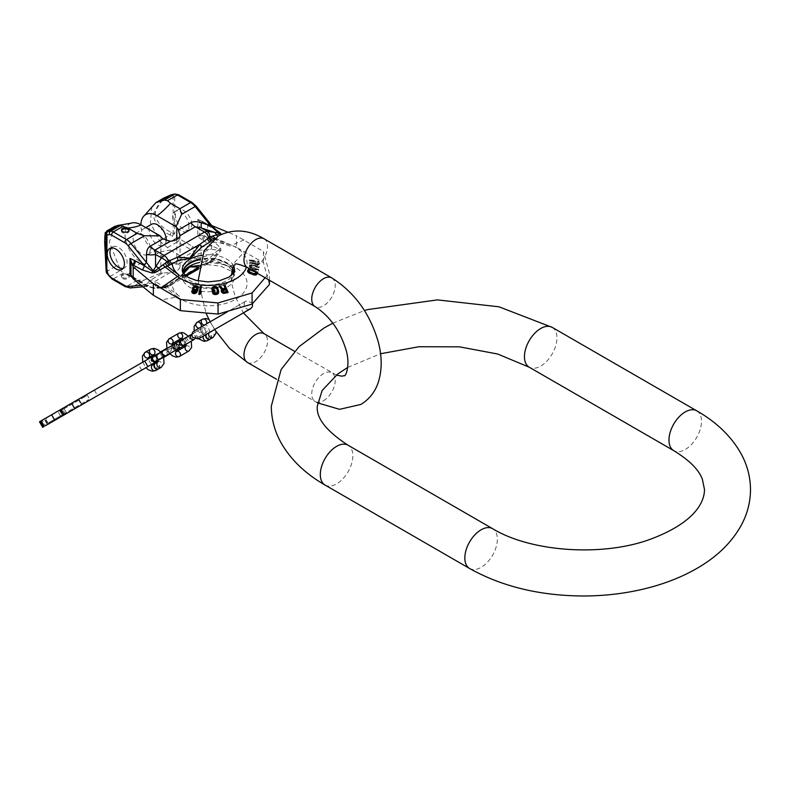 <?xml version="1.0" encoding="UTF-8"?>
<svg xmlns="http://www.w3.org/2000/svg" width="790" height="790" viewBox="0 0 790 790"><rect width="100%" height="100%" fill="white"/><g stroke="black" fill="none" stroke-linecap="round" stroke-linejoin="round"><path stroke-width="0.59" stroke-dasharray="3.95 2.96" d="M48.733 422.64L66.39 412.449L48.733 422.64L49.247 423.519L163.688 357.445M60.504 415.846L58.332 412.084L64.217 408.687L63.704 407.798L42.305 420.152L45.494 425.682L63.901 415.056L63.398 414.177M60.455 409.674L78.506 399.256L71.614 403.236L74.803 408.766L64.336 414.809L61.146 409.279L60.475 409.664M170.028 353.792L175.222 350.79M186.154 344.479L189.353 342.633L186.154 344.479M182.964 338.94L186.154 337.103L182.026 339.483L185.225 345.013L181.483 347.175L178.283 341.645L175.903 345.971L171.183 348.696L171.776 345.408L153.586 355.905L154.099 356.794L157.092 355.056L159.264 358.818L155.037 361.267L163.57 356.339L159.264 358.818M156.272 360.546L156.785 361.435L181.483 347.175M142.763 362.156L145.953 367.686L151.729 364.358L149.577 361.85L148.53 358.818M139.633 363.963L150.683 357.584L139.633 363.963M63.704 407.798L153.586 355.905M171.776 345.408L177.888 341.873M182.026 339.483L178.283 341.645M154.722 355.253L160.498 351.915M166.838 348.252L172.023 345.26M71.614 403.236L61.146 409.279M42.305 420.152L39.5 421.771M158.899 352.844L159.412 353.723L154.099 356.794M159.412 353.723L157.092 355.056M162.088 358.374L161.575 357.485M181.088 347.403L176.535 347.077L175.903 345.971M170.373 353.584L168.793 353.021L166.888 349.713L171.183 348.696L171.815 349.802L176.535 347.077M62.608 414.622L88.51 399.671L62.608 414.622L60.435 410.869L59.714 411.284L86.347 395.909L60.435 410.869M64.217 408.687L58.332 412.084M59.201 410.395L59.714 411.284M46.057 417.989L46.561 418.878M62.4 415.925L61.887 415.046M88.51 399.671L89.023 400.56M85.834 395.02L86.347 395.909M168.793 353.021L171.815 349.802L174.965 350.938M158.652 368.831A3.19 2.607 60 0 0 159.313 364.763A3.19 2.607 60 0 0 155.462 363.301M157.852 361.929L158.01 361.83A3.19 2.607 60 0 0 157.842 361.938L158.01 361.83A3.19 2.607 60 0 1 161.871 363.291A3.19 2.607 60 0 1 161.209 367.36M158.494 368.92A3.19 2.607 60 0 0 158.997 364.95A3.19 2.607 60 0 0 155.304 363.4M186.045 346.01L186.114 345.971A2.874 2.35 60 0 0 186.045 346.02L186.114 345.971A2.874 2.35 60 0 1 189.59 347.294A2.874 2.35 60 0 1 188.988 350.948M210.387 338.969A3.19 2.607 60 0 0 211.049 334.901A3.19 2.607 60 0 0 207.197 333.439L207.197 333.439A3.19 2.607 60 0 0 206.368 334.279M212.945 337.488A3.19 2.607 60 0 0 213.606 333.42A3.19 2.607 60 0 0 209.745 331.958L207.197 333.439L209.745 331.958A3.19 2.607 60 0 0 208.925 332.807L243.389 312.899L235.153 296.546L231.835 284.025L231.263 275.582M206.417 323.92A3.19 2.607 -120 0 1 205.597 324.769L200.166 327.899A3.19 2.607 -120 0 1 199.021 328.196M207.513 340.628A3.19 2.607 60 0 0 208.175 336.56A3.19 2.607 60 0 0 204.324 335.098L206.871 333.617A3.19 2.607 60 0 0 206.052 334.466M210.219 339.048A3.19 2.607 60 0 0 210.673 334.99A3.19 2.607 60 0 0 206.871 333.617L204.324 335.098A3.19 2.607 60 0 0 203.494 335.938M114.757 226.375L109.287 242.007L120.554 270.417L110.432 276.253L107.835 272.866L107.667 270.99C106.275 260.414 105.524 250.578 105.435 241.483C105.524 233.188 106.275 229.791 107.667 231.292M151.799 206.753L150.386 222.78L159.619 240.999L170.038 234.986C159.619 229.752 154.04 222.701 153.3 213.843L163.806 198.053M153.3 213.843A2.558 1.471 180 0 1 155.334 213.419C156.025 205.43 161.328 199.672 171.223 196.127L173.158 195.466A2.558 0.81 71 0 0 172.19 194.508M155.334 213.419C156.025 221.467 161.328 227.767 171.223 232.309L173.158 233.169A2.558 1.471 180 0 1 174.738 233.593L174.738 195.89L177.335 195.505A5.105 2.953 60 0 1 179.261 195.969L192.434 203.573A10.221 5.895 60 0 1 196.048 206.783L211.888 226.483L217.497 231.579L212.786 228.29A3.832 2.291 118.3 0 0 214.05 228.379L214.376 228.557M171.223 232.309L170.038 234.986L171.973 235.845L173.158 233.169L173.158 195.466A2.558 1.471 180 0 1 174.738 195.89A2.558 2.034 -98.6 0 0 172.556 194.409M199.465 221.328L197.747 219.373L197.747 236.674L199.465 235.864L199.465 221.328L203.218 223.195A3.832 2.469 113.6 0 1 202.042 221.239L203.168 221.793A3.832 2.291 118.3 0 0 204.067 223.6L204.067 223.6A3.832 2.291 118.3 0 0 205.331 223.689L214.05 228.379M204.571 235.588L204.511 235.677A3.832 1.926 -54.3 0 0 202.042 239.765L203.168 240.516A3.832 2.133 -58.3 0 1 205.331 236.338L205.706 235.716L204.343 235.548L205.331 236.338L214.05 241.71L220.677 248.08L220.914 250.311L212.638 261.095L209.873 262.813L199.031 265.43M177.335 236.98L174.56 239.232L171.973 235.845L174.738 233.593L177.335 236.98A5.105 2.953 -120 0 0 179.261 238.738L192.434 246.342A10.221 5.895 -120 0 0 196.048 247.31L211.888 245.897L219.116 249.215A2.558 1.689 -68.6 0 1 218.672 249.887L214.337 253.284L204.561 263.366L164.113 286.721L153.161 287.708L146.525 286.316L131.012 287.708A12.778 7.377 60 0 1 126.499 286.494L113.326 278.89A7.663 4.424 60 0 1 110.432 276.253L109.366 276.599M191.694 224.528A11.495 6.636 -120 0 0 186.677 212.964A11.495 6.636 -120 0 0 177.819 209.883A11.495 6.636 -120 0 0 175.439 215.147A11.495 6.636 -120 0 0 180.456 226.71A11.495 6.636 -120 0 0 189.314 229.791A11.495 6.636 -120 0 0 191.694 224.528M159.619 240.999L170.531 250.223A71.534 41.297 120 0 0 157.121 253.234A22.94 13.242 60 0 1 140.906 224.775M131.12 223.195A22.94 13.242 -120 0 0 125.916 241.019A22.94 13.242 -120 0 0 141.222 262.408L160.143 273.33L144.531 279.897L137.203 280.312L127.812 274.89L123.289 273.133L120.554 270.417M179.261 238.738A2.558 1.471 -60 0 1 177.454 241.858L190.627 249.472L179.922 255.644L181.631 258.488L176.042 264.156L178.372 264.048L179.992 266.931A11.238 6.488 0 0 1 170.285 272.53L162.878 272.994L150.396 280.193L146.525 284.064A12.778 12.443 -0 0 1 155.551 284.064L161.417 287.451A6.389 5.313 92.3 0 0 163.421 288.014L167.302 287.037A6.389 3.683 60 0 1 164.113 286.721L154.909 281.408L155.551 287.214A6.389 5.313 92.3 0 0 157.556 287.777L163.421 288.014A6.389 5.313 92.3 0 0 167.134 286.424A3.832 1.837 67.2 0 1 167.727 285.763L167.727 285.763A3.832 1.837 67.2 0 1 169.208 286.158L160.094 288.054L154.949 288.399L151.878 287.797L142.161 283.215L132.295 277.152M176.042 264.156L157.121 253.234M166.177 240.802A12.136 7.001 60 0 1 163.708 245.315A12.136 7.001 60 0 1 154.356 242.066A12.136 7.001 60 0 1 149.063 229.851A12.136 7.001 60 0 1 151.571 224.291M160.143 273.33L162.878 272.994M180.081 234.778L179.992 266.931L195.367 258.053L204.561 263.366A6.389 3.683 60 0 0 207.76 263.682L209.745 262.073A6.389 1.057 42.5 0 1 207.286 260.967L201.43 257.589L195.367 258.053A12.778 7.377 60 0 0 190.844 256.839L178.372 264.048M150.327 248.939A12.136 7.001 60 0 1 147.809 254.489A12.136 7.001 60 0 1 138.457 251.24A12.136 7.001 60 0 1 133.164 239.024A12.136 7.001 60 0 1 135.673 233.475A12.136 7.001 60 0 1 145.024 236.724A12.136 7.001 60 0 1 150.327 248.939M179.922 255.644L170.531 250.223M122.598 278.505A3.832 2.212 0 0 0 126.775 278.988A3.832 2.212 0 0 0 129.135 276.944A3.832 2.212 0 0 0 128.019 275.374A3.832 2.212 0 0 0 123.842 274.9A3.832 2.212 0 0 0 121.472 276.944A3.832 2.212 0 0 0 122.598 278.505M183.527 273.646L177.691 279.63L167.134 286.424L163.105 287.313L153.161 287.708A2.558 1.689 -68.6 0 1 152.648 287.629A2.558 1.689 -68.6 0 1 152.608 287.609L144.145 285.012L134.3 278.88A3.832 1.926 125.7 0 0 133.826 277.329L133.826 277.329A3.832 1.926 125.7 0 0 132.473 277.27L132.355 277.28M135.426 279.63A3.832 2.133 121.7 0 0 134.725 277.932L143.444 283.314A3.832 2.133 121.7 0 1 144.145 285.012L143.81 285.032A2.558 2.014 84.9 0 0 145.844 286.533L145.844 286.533A2.558 2.014 84.9 0 0 146.525 286.316L146.525 284.064M106.255 271.888A2.558 1.234 174.9 0 0 107.835 272.866L106.769 273.212M211.552 226.078A2.558 0.543 141.2 0 0 211.74 225.515M203.168 221.793L211.888 226.483A3.832 2.291 118.3 0 0 212.786 228.29L203.218 223.195A3.832 2.469 113.6 0 0 204.511 223.224L207.651 223.856L207.651 235.864L205.706 235.716M201.006 222.227L204.343 223.155M205.706 223.412L204.571 223.185M199.465 235.864L204.343 235.548M269.429 284.44L263.455 262.665L236.457 247.27L236.457 235.746L227.688 232.132M211.779 225.565L207.651 223.856M236.457 247.27L207.651 235.864M263.455 262.665L263.455 251.526L236.457 235.746M269.429 280.243L269.429 273.3L263.455 251.526M265.104 277.744L269.429 273.3M220.914 234.551L211.256 241.157M215.078 238.047A3.832 3.002 -115 0 0 215.236 238.116L231.677 245.275L244.11 239.874M213.814 239.024A3.832 2.666 -133.4 0 0 213.972 239.084L230.216 246.154A10.221 5.026 -66.5 0 1 231.677 245.275A38.67 22.327 0 0 1 246.47 267.01M182.895 272.748A25.547 14.753 180 0 0 182.855 273.607A25.547 14.753 180 0 0 198.626 287.234A25.547 14.753 180 0 0 226.473 284.035A25.547 14.753 0 0 0 233.949 273.607L233.949 272.975A25.547 14.753 0 0 1 233.791 274.634A25.547 14.753 0 0 1 226.473 283.403A25.547 14.753 180 0 1 199.969 286.898A25.547 14.753 180 0 1 183.013 274.634A25.547 14.753 180 0 1 182.855 272.975A25.547 14.753 180 0 1 182.865 272.688M232.566 268.185A25.547 14.753 0 0 0 200.64 258.923M233.949 273.607A25.547 14.753 0 0 0 233.909 272.748M232.418 268.58A25.547 14.753 0 0 0 200.433 259.594M220.677 248.08A3.832 2.518 -38.6 0 0 219.116 249.215L219.561 250.193L209.785 261.796L198.774 266.971M198.685 267.504L199.9 266.803A3.832 2.982 79.9 0 1 201.904 265.065A3.832 2.982 79.9 0 1 202.161 265.035M185.196 275.295L177.691 279.63A3.832 1.145 47.1 0 1 177.75 278.86A3.832 1.145 47.1 0 1 178.333 278.791L172.2 284.568C172.556 288.903 174.975 292.823 179.458 296.309A10.221 6.666 -52.5 0 1 177.523 296.912A38.67 22.327 0 0 0 235.746 299.262A38.67 22.327 0 0 0 231.677 265.647L244.11 251.99M169.682 285.072A3.832 2.212 60 0 1 170.285 284.38L177.75 278.86L183.813 272.599L178.333 278.791M186.243 276.095L167.302 287.037A6.389 3.683 60 0 0 168.3 285.871A3.832 2.212 60 0 1 168.892 285.18L170.285 284.38A3.832 2.212 60 0 1 172.2 284.568L169.208 286.158M211.552 245.927A2.558 2.014 -95.1 0 1 210.654 249.294L190.844 256.839M201.43 252.366A12.778 2.785 71.6 0 0 201.43 257.589L214.337 253.284A6.389 1.057 42.5 0 0 216.361 254.419A3.832 2.173 33.2 0 1 218.376 254.41M154.949 288.399A3.832 1.847 86.4 0 0 154.188 287.935L152.608 287.609A3.832 1.244 112 0 0 152.589 287.6L143.444 283.314A3.832 2.133 121.7 0 0 142.161 283.215M142.951 286.8L145.844 286.533L152.589 287.6A3.832 1.244 112 0 0 151.878 287.797M131.318 275.522L134.725 277.932A3.832 2.133 121.7 0 0 133.441 277.843L132.661 277.892M212.994 258.508A3.832 1.945 40.9 0 1 215.236 258.498L231.677 265.647A10.221 5.026 113.5 0 1 230.216 267.01A36.241 20.925 0 0 0 209.873 262.813A3.832 2.212 60 0 0 207.958 262.626L209.34 261.826A3.832 2.212 60 0 1 211.256 262.013M198.488 269.035L207.76 263.682A6.389 3.683 60 0 0 208.748 262.517A3.832 2.212 60 0 1 209.34 261.826L210.249 261.223A3.832 2.528 51.6 0 0 209.785 261.796A6.389 1.057 42.5 0 1 209.745 262.073L211.335 260.285A3.832 2.666 46.6 0 0 211.118 260.532M211.335 260.285L210.249 261.223A3.832 2.528 51.6 0 1 212.638 261.095M211.345 260.275A3.832 2.666 46.6 0 1 213.972 259.94L230.216 267.01M196.048 247.31A2.558 2.014 -95.1 0 1 195.15 250.677L210.654 249.294L219.561 250.193A3.832 2.222 31.4 0 1 220.914 250.311M203.168 240.516L211.888 245.897A3.832 2.133 -58.3 0 1 214.05 241.71M207.365 263.317A3.832 2.212 60 0 1 207.958 262.626L201.302 265.163L208.017 264.68L220.736 266.2L231.707 271.365M163.105 287.313A3.832 2.291 80.6 0 1 163.777 286.997A3.832 2.291 80.6 0 1 165.14 287.422L177.523 296.912L161.012 299.973M165.475 286.889A3.832 1.629 70.6 0 1 165.949 286.444A3.832 1.629 70.6 0 1 167.223 286.928L179.458 296.309M170.808 285.368A3.832 2.212 60 0 0 168.892 285.18L163.777 286.997L159.067 287.59A3.832 1.926 85.5 0 0 158.79 287.659A6.389 5.313 92.3 0 1 157.556 287.777L159.067 287.59A3.832 1.926 85.5 0 1 160.094 288.054M154.188 287.935L152.608 287.609L154.188 287.935M253.679 261.618L249.403 260.917L249.344 259.713L258.903 261.283L259.15 263.505L258.429 264.225L256.227 264.235L254.311 263.179L249.729 263.268L249.66 262.606L253.847 262.547L253.679 260.967L253.847 262.547M253.847 263.198L249.66 263.258L249.729 263.919L254.311 263.83L256.227 264.897L258.429 264.877L259.15 264.166L258.903 261.934L249.344 260.374M252.919 265.549L259.199 267.218L259.081 267.771L251.98 265.963L250.519 266.842L251.566 268.017L258.636 270.002L258.528 270.575L251.26 268.531L249.749 267.524L249.383 266.151L250.154 265.479L252.919 265.549L252.919 264.887L259.199 266.566L259.081 267.119L251.98 265.312L250.519 266.19L251.566 267.366L258.636 269.351L258.528 269.923L249.749 266.872L249.68 265.084L252.919 264.887M247.596 271.434L248.771 268.126L257.935 271.651L256.799 273.784M257.402 273.3L257.935 272.303L248.771 268.778M219.008 286.691L220.074 286.464L222.711 289.397L225.318 288.883L225.051 288.291M223.906 285.694L224.834 284.874M227.974 292.656L224.834 285.526M221.249 291.026L221.921 289.249M211.819 289.16L212.954 287.442L215.166 287.086L216.697 287.432L218.228 289.387L218.228 288.745M218.682 291.747L218.228 289.387M212.55 292.922L216.421 293.525L217.457 292.962L217.694 291.668M214.683 291.283L214.495 290.335L213.053 290.473L212.875 288.725M198.863 294.334L200.482 286.968L201.44 287.056M201.292 292.172L200.097 293.169L200.275 292.369M198.26 288.844L198.014 287.313L195.93 286.286L194.133 286.632L192.533 288.656M195.752 291.006L196.809 290.868L194.883 292.823L193.431 292.725L192.543 291.589L191.743 291.945M254.894 261.816L257.945 262.32L258.142 264.087L255.318 263.909L254.894 261.164L257.945 261.668L257.965 263.682L256.375 263.702L255.091 262.932L254.894 261.164M248.87 271.237L249.551 272.619L254.034 274.347L255.634 273.982L256.483 272.382L254.459 271.602M226.453 291.48L226.72 292.073L223.274 292.596L222.405 290.621M193.54 288.172L193.53 289.476L195.367 290.286L196.908 289.742L197.421 288.192M197.312 287.846L197.421 288.854M249.344 259.713L249.403 260.266L253.679 260.967M251.102 269.657L256.483 271.73L255.634 273.982M249.403 260.917L249.403 260.266M258.903 261.934L258.903 261.283M259.15 264.166L259.15 263.505M258.992 264.601L258.992 263.949M258.429 264.877L258.429 264.225M257.639 265.035L257.639 264.374M257.036 265.025L257.036 264.374M256.227 264.897L256.227 264.235M255.604 264.699L255.604 264.048M254.765 264.275L254.765 263.623M254.311 263.83L254.311 263.179M249.729 263.919L249.729 263.268M249.66 263.258L249.66 262.606M255.091 263.593L255.091 262.932M257.945 262.32L257.945 261.668M258.142 264.087L258.142 263.435M257.965 264.344L257.965 263.682M257.579 264.462L257.579 263.811M256.977 264.453L256.977 263.801M256.375 264.354L256.375 263.702M255.753 264.156L255.753 263.505M255.318 263.909L255.318 263.248M258.528 270.575L258.528 269.923M252.247 268.896L252.247 268.245M258.636 270.002L258.636 269.351M252.366 268.324L252.366 267.672M251.566 268.017L251.566 267.366M251.003 267.662L251.003 267.01M250.647 267.277L250.647 266.625M250.519 266.842L250.519 266.19M250.598 266.467L250.598 265.825M250.874 266.151L250.874 265.509M251.339 265.983L251.339 265.331M251.98 265.963L251.98 265.312M252.81 266.092L252.81 265.44M259.081 267.771L259.081 267.119M259.199 267.218L259.199 266.566M251.892 265.361L251.892 264.709M251.042 265.331L251.042 264.68M250.154 265.479L250.154 264.828M249.68 265.736L249.68 265.084M249.383 266.151L249.383 265.499M249.304 266.516L249.304 265.865M249.413 267.04L249.413 266.388M249.749 267.524L249.749 266.872M250.479 268.126L250.479 267.474M251.26 268.531L251.26 267.879M257.935 272.303L257.935 271.651M247.635 270.901L247.635 270.259M256.483 272.382L256.483 271.73M255.249 274.268L255.249 273.616M254.716 274.387L254.716 273.745M254.034 274.347L254.034 273.696M253.205 274.14L253.205 273.488M250.282 273.014L250.282 272.362M249.551 272.619L249.551 271.977M249.057 272.214L249.057 271.562M248.811 271.79L248.811 271.148M248.801 271.355L248.801 270.703M222.711 289.397L222.711 288.755M225.318 288.883L225.318 288.241M220.074 286.464L220.074 285.812M221.447 290.325L221.447 289.673M226.72 292.073L226.72 291.431M223.807 292.656L223.807 292.004M223.274 292.596L223.274 291.945M222.839 292.349L222.839 291.707M222.484 291.935L222.484 291.283M222.286 291.471L222.286 290.829M222.237 290.987L222.237 290.335M214.495 290.335L214.495 289.683M213.053 290.473L213.053 289.821M212.806 289.219L212.806 288.567M217.724 291.816L217.724 291.174M217.685 292.458L217.685 291.806M217.457 292.962L217.457 292.31M217.033 293.307L217.033 292.665M216.421 293.525L216.421 292.873M214.979 293.653L214.979 293.001M214.307 293.554L214.307 292.902M213.764 293.288L213.764 292.636M213.517 292.823L213.517 292.182M217.912 288.617L217.912 287.965M217.467 288.014L217.467 287.363M216.697 287.432L216.697 286.79M215.996 287.175L215.996 286.523M215.166 287.086L215.166 286.434M213.725 287.214L213.725 286.563M212.954 287.442L212.954 286.79M212.372 287.817L212.372 287.165M211.848 288.508L211.848 287.856M200.482 286.968L200.482 286.306M200.097 293.169L200.097 292.517M196.927 290.562L196.927 289.9M196.809 290.868L196.809 290.207M196.295 291.767L196.295 291.105M195.96 292.191L195.96 291.53M195.476 292.596L195.476 291.935M194.883 292.823L194.883 292.162M194.36 292.893L194.36 292.231M193.431 292.725L193.431 292.063M193.027 292.488L193.027 291.826M192.681 292.103L192.681 291.441M192.543 291.589L192.543 290.927M191.773 291.461L191.773 290.799M198.241 288.014L198.241 287.363M198.014 287.313L198.014 286.661M197.421 286.711L197.421 286.059M196.7 286.424L196.7 285.763M195.93 286.286L195.93 285.625M195.091 286.306L195.091 285.644M194.133 286.632L194.133 285.97M193.431 287.175L193.431 286.513M192.829 287.886L192.829 287.224M193.343 289.11L193.343 288.449M197.441 288.36L197.441 287.698M197.243 289.308L197.243 288.646M196.908 289.742L196.908 289.081M196.483 289.989L196.483 289.328M195.9 290.216L195.9 289.555M195.367 290.286L195.367 289.624M194.281 290.088L194.281 289.426M193.876 289.861L193.876 289.199M193.53 289.476L193.53 288.814M121.581 230.532A3.832 2.212 0 0 0 121.472 231.045A3.832 2.212 0 0 0 122.598 232.616A3.832 2.212 0 0 0 126.775 233.09A3.832 2.212 0 0 0 129.135 231.045A3.832 2.212 0 0 0 129.027 230.532M123.092 268.412A12.136 7.001 60 0 0 124.603 267.899A12.136 7.001 60 0 0 127.111 262.339A12.136 7.001 -120 0 0 121.818 250.124A12.136 7.001 -120 0 0 112.466 246.875A12.136 7.001 -120 0 0 111.262 247.922M122.598 277.458A3.832 2.212 0 0 0 126.775 277.942A3.832 2.212 0 0 0 129.135 275.898A3.832 2.212 0 0 0 128.019 274.337A3.832 2.212 0 0 0 123.842 273.853A3.832 2.212 0 0 0 121.472 275.898A3.832 2.212 0 0 0 122.598 277.458M188.988 226.098A11.495 6.636 -120 0 0 183.961 214.525A11.495 6.636 -120 0 0 175.103 211.444A11.495 6.636 -120 0 0 172.724 216.707A11.495 6.636 60 0 0 177.74 228.28A11.495 6.636 60 0 0 186.608 231.361A11.495 6.636 60 0 0 188.988 226.098M552.21 327.376A22.989 13.272 -60 0 1 556.97 337.903A22.989 13.272 -60 0 1 546.927 361.04A22.989 13.272 -60 0 1 529.211 367.202M696.731 410.81A22.989 13.272 -60 0 1 701.49 421.337A22.989 13.272 -60 0 1 691.448 444.484A22.989 13.272 -60 0 1 673.732 450.636M469.596 568.494A22.989 13.272 120 0 0 487.321 562.332A22.989 13.272 120 0 0 497.354 539.195A22.989 13.272 120 0 0 492.595 528.668M325.075 485.06A22.989 13.272 120 0 0 342.801 478.898A22.989 13.272 120 0 0 352.834 455.761A22.989 13.272 120 0 0 348.074 445.234M264.038 238.778A16.61 9.589 -60 0 1 266.585 252.089A16.61 9.589 -60 0 1 255.733 266.724A16.61 9.589 -60 0 1 247.428 267.543M331.78 277.892A16.61 9.589 -60 0 1 334.328 291.194A16.61 9.589 -60 0 1 323.475 305.829A16.61 9.589 -60 0 1 315.171 306.648M323.475 400.747A16.61 9.589 120 0 0 334.328 386.113A16.61 9.589 120 0 0 331.78 372.801A16.61 9.589 120 0 0 323.475 373.621A16.61 9.589 120 0 0 312.633 388.255A16.61 9.589 120 0 0 315.171 401.567A16.61 9.589 120 0 0 323.475 400.747M247.428 362.452A16.61 9.589 120 0 0 255.733 361.632A16.61 9.589 120 0 0 266.585 346.998A16.61 9.589 120 0 0 264.038 333.686M152.756 356.379L153.27 357.268M160.153 353.288L162.325 357.05M94.366 390.092L97.565 395.632M166.888 349.713L167.184 348.054M156.262 355.54L158.435 359.302M155.956 361.919L155.442 361.03M160.982 352.814L163.155 356.576M48.012 423.055L45.84 419.293M66.311 412.489L64.138 408.726M79.356 399.947L81.528 403.71M86.861 394.437L90.05 399.967M88.618 400.787L88.105 399.908M78.753 406.485L78.24 405.606M85.429 395.257L85.932 396.146M75.554 400.955L76.067 401.843M62.4 408.549L62.914 409.437M60.712 409.526L61.225 410.415M65.6 414.079L65.086 413.2M62.193 414.869L60.03 411.106M47.38 423.42L45.208 419.658M65.392 414.197L62.203 408.667M78.289 399.385L81.479 404.915M158.938 360.191L155.739 354.661M184.791 337.893L187.99 343.423M155.778 370.5A3.19 2.607 60 0 0 156.44 366.422A3.19 2.607 60 0 0 152.589 364.96L152.747 364.871M201.094 332.165A2.874 2.35 -120 0 1 201.687 328.502A2.874 2.35 -120 0 1 205.163 329.815A2.874 2.35 -120 0 1 204.561 333.479A2.874 2.35 -120 0 1 201.094 332.165M184.593 345.003A2.874 2.35 60 0 0 185.196 341.349A2.874 2.35 60 0 0 181.72 340.026L202.852 327.83L201.806 331.751C205.084 333.252 206.388 333.597 205.726 332.807L194.172 339.473A2.874 2.35 60 0 0 194.775 335.809A2.874 2.35 60 0 0 191.299 334.496L202.655 327.939C203.109 328.62 201.43 326.112 206.783 328.877C207.701 330.862 206.96 332.393 204.561 333.479L194.982 339.009A2.874 2.35 -120 0 1 191.516 337.695A2.874 2.35 -120 0 1 192.108 334.032A2.874 2.35 -120 0 1 195.574 335.345A2.874 2.35 -120 0 1 194.982 339.009L194.676 339.187M172.99 348.39A2.874 2.35 -120 0 1 173.583 344.726A2.874 2.35 -120 0 1 177.059 346.04A2.874 2.35 -120 0 1 176.456 349.703A2.874 2.35 -120 0 1 172.99 348.39M166.078 355.697A2.874 2.35 60 0 0 166.67 352.044A2.874 2.35 60 0 0 163.204 350.721M156.489 361.237A2.874 2.35 60 0 0 157.092 357.574A2.874 2.35 60 0 0 153.615 356.25L164.004 350.256A2.874 2.35 -120 0 1 167.48 351.57A2.874 2.35 -120 0 1 166.878 355.233M166.858 355.243A2.874 2.35 -120 0 1 163.411 353.92A2.874 2.35 -120 0 1 164.004 350.256L173.583 344.726M209.745 331.958L209.557 332.136C209.044 328.057 207.642 325.628 205.351 324.858L205.597 324.769A3.19 2.607 -120 0 1 204.452 325.065M200.996 327.06A3.19 2.607 -120 0 1 200.166 327.899L205.597 324.769M106.107 270.111A2.558 1.234 174.9 0 0 107.667 270.99L118.085 264.976M104.695 242.392A2.558 1.471 180 0 1 105.435 241.483M171.223 196.127A2.558 0.81 71 0 0 170.334 195.179M202.042 221.239L197.747 219.373M202.042 239.765L197.747 236.674M167.49 247.616L177.454 241.858A7.663 4.424 -120 0 1 174.56 239.232L164.448 245.068M141.222 262.408A71.534 41.297 120 0 0 127.812 274.89M176.792 239.39L176.792 264.087M160.893 273.271L160.893 236.812M137.203 280.312L126.499 286.494A2.558 1.471 120 0 1 125.225 286.622M123.289 273.133L113.326 278.89A2.558 1.471 120 0 1 112.042 279.018M192.434 246.342A2.558 1.471 -60 0 1 190.627 249.472A12.778 7.377 -120 0 0 195.15 250.677L181.631 258.488M132.513 277.596L134.3 278.88M143.81 285.032L141.084 285.279M177.335 195.505A2.558 2.034 81.4 0 0 175.143 194.014M179.261 195.969A2.558 1.471 120 0 0 178.728 194.804M192.434 203.573A2.558 1.471 120 0 0 191.911 202.408M196.048 206.783A2.558 0.543 141.2 0 0 196.236 206.22M183.013 274.634L182.421 271.592A26.149 15.099 180 0 0 199.771 284.143A26.149 15.099 180 0 0 226.888 280.569A26.149 15.099 0 0 0 234.383 271.592L233.791 274.634M233.662 265.993A26.149 15.099 0 0 0 201.954 255.269M230.216 246.154A36.241 20.925 0 0 0 210.555 241.977M233.791 271.948L234.383 274.989A26.149 15.099 0 0 1 226.888 287.353A26.149 15.099 180 0 1 197.056 290.286A26.149 15.099 180 0 1 182.421 274.989A26.149 15.099 180 0 1 183.053 272.994M233.554 273.291L234.383 274.989A26.149 15.099 0 0 0 233.761 272.994M231.964 270.141A26.149 15.099 0 0 0 199.653 262.458M170.285 272.53L154.909 281.408A12.778 7.377 60 0 0 150.396 280.193M144.531 279.897L131.012 287.708A2.558 2.014 84.9 0 1 130.34 287.925M332.847 323.169L364.447 310.559M347.748 367.39L380.553 353.742M336.431 375.033L294.502 351.283M198.142 280.865L206.18 313.531M210.13 321.787L214.603 329.529M317.511 402.861L276.52 379.249M252.484 303.696L252.069 302.728L246.085 301.029L227.352 311.843M198.448 338.851C197.648 338.476 201.124 339.967 200.077 332.748C194.35 328.235 193.906 331.988 193.975 331.109L245.957 301.099C244.436 301.276 243.893 303.311 244.327 307.201C250.055 311.714 250.499 307.962 250.43 308.841M141.706 370.135L138.517 364.605M153.882 363.114L150.683 357.584M158.03 359.539L155.857 355.776M155.541 362.146L155.037 361.267M161.397 352.577L163.57 356.339M152.865 357.505L152.352 356.616M66.893 413.328L66.39 412.449M63.496 414.118L61.324 410.356M46.896 423.697L44.724 419.944M78.506 399.256L81.696 404.786M186.154 337.103L189.353 342.633M154.998 355.46L157.872 360.438L163.579 357.139L160.706 352.162M183.428 345.684C183.784 346.652 184.139 345.339 184.485 341.754C181.206 340.263 179.893 339.907 180.555 340.707M183.231 339.157L186.104 344.134L191.249 341.171L188.375 336.194M172.082 345.595L174.955 350.572L169.811 353.545L166.937 348.568M155.324 361.909C155.679 362.877 156.035 361.563 156.381 357.979C153.102 356.488 151.789 356.132 152.45 356.932M208.916 319.407L216.055 331.77M198.616 338.752L194.143 331.01M204.324 335.098L204.571 335.009C202.27 334.239 200.877 331.81 200.364 327.731L200.166 327.899M182.855 273.607L182.855 272.975M183.013 271.948L182.421 274.989L183.813 272.599M129.135 231.045L129.135 230.008M121.472 231.045L121.472 230.008M112.466 246.875L109.751 248.435M124.603 267.899L121.887 269.459M129.135 276.944L129.135 275.898M121.472 276.944L121.472 275.898M147.809 254.489L163.708 245.315M135.673 233.475L145.824 227.609M177.819 209.883L175.103 211.444M189.314 229.791L186.608 231.361"/><path stroke-width="1.19" d="M64.336 414.809L156.785 361.435M49.247 423.519L63.901 415.056M45.494 425.682L54.806 420.31L51.617 414.78L154.722 355.253M71.604 403.236L74.793 408.766L81.696 404.786L54.806 420.31M163.688 357.445L170.028 353.792M175.222 350.79L185.225 345.013M152.747 364.871L151.729 364.358L153.882 363.114L141.706 370.135L145.953 367.686L148.273 369.73L152.273 371.241L155.778 370.5L158.336 369.019A3.19 2.607 60 0 0 158.494 368.92M160.498 351.915L166.838 348.252M172.023 345.26L182.964 338.94M63.674 415.194L60.475 409.664L63.644 415.204M42.69 427.301L39.5 421.771L51.617 414.78M158.652 368.831L161.209 367.36A3.19 2.607 60 0 1 157.417 366.007A3.19 2.607 60 0 1 157.842 361.938L155.462 363.301A3.19 2.607 60 0 0 154.8 367.37A3.19 2.607 60 0 0 158.652 368.831L161.209 367.36L164.044 363.489L163.579 357.139L166.878 355.233A2.874 2.35 -120 0 1 166.858 355.243M158.01 361.83L157.872 360.438L155.284 361.929L151.404 360.852C151.285 357.594 152.026 356.063 153.615 356.25A2.874 2.35 60 0 0 153.023 359.914A2.874 2.35 60 0 0 156.489 361.237L166.078 355.697A2.874 2.35 60 0 1 162.602 354.384A2.874 2.35 60 0 1 163.204 350.721L174.55 344.173C175.005 344.845 173.326 342.337 178.678 345.102C179.597 347.087 178.856 348.617 176.456 349.703A2.874 2.35 -120 0 1 176.447 349.713L174.955 350.572L176.605 351.461M160.706 352.162L158.178 349.871L154.178 348.36L150.673 349.111L145.242 352.241A3.19 2.607 -120 0 1 149.093 353.703A3.19 2.607 -120 0 1 148.431 357.771L153.695 354.73A3.19 2.607 -120 0 1 149.952 353.071A3.19 2.607 -120 0 1 150.673 349.111A3.19 2.607 -120 0 1 154.524 350.572A3.19 2.607 -120 0 1 153.862 354.641L154.998 355.46M155.304 363.4A3.19 2.607 60 0 0 155.136 363.489L152.589 364.96L155.136 363.489A3.19 2.607 60 0 0 154.475 367.557A3.19 2.607 60 0 0 158.336 369.019L155.778 370.5A3.19 2.607 60 0 1 151.927 369.029A3.19 2.607 60 0 1 152.589 364.96L152.835 364.881M166.878 355.233L169.811 353.545L172.358 355.806L176.219 357.199L179.409 356.488L188.988 350.948A2.874 2.35 60 0 1 185.551 349.684A2.874 2.35 60 0 1 186.045 346.02L176.535 351.501A2.874 2.35 60 0 0 175.943 355.164A2.874 2.35 60 0 0 179.409 356.488L179.409 356.488A2.874 2.35 60 0 0 180.002 352.824A2.874 2.35 60 0 0 176.535 351.501L186.045 346.01M186.114 345.971L186.104 344.134L183.389 345.704L179.498 344.628C179.389 341.369 180.13 339.838 181.72 340.026A2.874 2.35 60 0 0 181.127 343.69A2.874 2.35 60 0 0 184.593 345.003L194.172 339.473A2.874 2.35 60 0 1 190.706 338.16A2.874 2.35 60 0 1 191.299 334.496L191.802 334.209M169.188 338.782L178.767 333.252A2.874 2.35 -120 0 1 182.243 334.565A2.874 2.35 -120 0 1 181.651 338.229L181.542 338.268A2.874 2.35 -120 0 1 178.155 336.866A2.874 2.35 -120 0 1 178.767 333.252L169.188 338.782A2.874 2.35 -120 0 1 172.664 340.095A2.874 2.35 -120 0 1 172.062 343.759A2.874 2.35 -120 0 1 168.596 342.445A2.874 2.35 -120 0 1 169.188 338.782L166.542 342.327L166.937 348.568M181.572 338.268L172.062 343.759L181.572 338.268L183.231 339.157M206.368 334.279A3.19 2.607 60 0 0 206.95 338.09A3.19 2.607 60 0 0 210.387 338.969L212.945 337.488A3.19 2.607 60 0 1 209.498 336.619A3.19 2.607 60 0 1 208.925 332.807L198.32 338.93L192.335 337.221C190.775 331.365 195.495 330.388 194.557 330.773L227.352 311.843M204.452 325.065A3.19 2.607 -120 0 1 201.44 322.656A3.19 2.607 -120 0 1 202.408 319.239L196.977 322.369A3.19 2.607 -120 0 1 200.413 323.248A3.19 2.607 -120 0 1 200.996 327.06M203.494 335.938A3.19 2.607 60 0 0 204.077 339.749A3.19 2.607 60 0 0 207.513 340.628L210.071 339.147A3.19 2.607 60 0 0 210.219 339.048M206.052 334.466A3.19 2.607 60 0 0 206.625 338.278A3.19 2.607 60 0 0 210.071 339.147L207.513 340.628L204.008 341.379L198.616 338.752M172.19 194.508A2.558 0.81 71 0 0 172.102 194.518A2.558 0.81 71 0 0 171.973 194.617A2.558 2.034 -98.6 0 1 172.556 194.409L175.143 194.014L178.728 194.804L191.911 202.408L196.236 206.22L211.74 225.515A2.558 0.543 141.2 0 0 210.654 225.831L201.43 222.76C196.73 221.299 193.204 221.299 190.844 222.76L178.372 229.959L179.992 235.637A11.238 6.488 0 0 1 170.285 241.236L162.878 238.906L160.143 235.874L144.531 235.756L137.203 233.386L127.812 227.964L119.28 225.199L114.757 226.375L106.838 230.947C104.626 235.499 105.544 227.086 104.685 242.52L104.685 242.52A2.558 1.471 180 0 1 104.695 242.392M141.084 285.279L128.306 286.424A10.221 5.895 60 0 1 124.692 285.457L111.518 277.843A5.105 2.953 60 0 1 109.593 276.085L106.996 272.708A2.558 1.471 0 0 1 106.255 271.79L106.087 233.741A2.558 2.508 -25.7 0 1 107.667 231.292L106.838 230.947M155.887 202.635L163.806 198.053L170.038 195.278L174.56 194.222L164.448 200.067L167.49 200.68L170.531 203.287A71.534 41.297 -60 0 1 157.121 215.779A22.94 13.242 60 0 0 144.432 215.512L155.887 202.635L164.448 200.067M106.087 233.741C105.218 232.142 104.754 235.114 104.695 242.649A2.558 1.471 180 0 1 104.685 242.52L106.087 270.012A2.558 1.234 174.9 0 0 106.107 270.111M106.087 269.913A2.558 1.234 174.9 0 0 106.087 270.012L106.255 271.888A2.558 1.234 174.9 0 1 106.255 271.79L104.695 242.649M175.143 194.014A2.558 2.034 81.4 0 0 174.56 194.222A7.663 4.424 60 0 1 177.454 194.933L190.627 202.536A12.778 7.377 60 0 1 195.15 206.536L210.654 225.831L219.561 233.781L209.785 237.128L199.9 244.308L189.728 258.083L177.691 257.135L167.134 261.757L154.188 271.523L153.161 270.733A2.558 1.225 127.3 0 0 152.608 271.345L144.145 265.598L128.306 245.897A10.221 5.895 -120 0 0 124.692 242.688L111.518 235.084A5.105 2.953 -120 0 0 109.593 234.61L106.996 235.005A2.558 1.471 0 0 1 106.255 234.087A2.558 2.508 -25.7 0 1 107.835 231.638L118.085 225.278M140.906 224.775A22.94 13.242 60 0 1 144.432 215.512M160.143 235.874L141.222 224.953A22.94 13.242 -120 0 0 131.12 223.195L119.28 225.199M191.911 202.408A2.558 1.471 120 0 0 190.627 202.536L179.922 208.718L181.631 214.347L176.042 226.7L157.121 215.779M176.042 226.7L176.792 227.629L176.792 239.39M145.824 227.609L151.571 224.291A12.136 7.001 60 0 1 160.923 227.55A12.136 7.001 60 0 1 166.226 239.755A12.136 7.001 60 0 1 166.177 240.802M178.372 229.959L176.792 227.629M180.081 234.778L179.992 235.637L195.367 226.76L204.561 232.072L164.113 255.427L161.417 257.836L153.161 270.733L131.012 243.567A12.778 7.377 -120 0 0 126.499 239.558L113.326 231.954A7.663 4.424 -120 0 0 110.432 231.253L107.835 231.638A2.558 2.034 -98.6 0 0 106.996 235.005L106.769 273.212L112.042 279.018L125.225 286.622L130.34 287.925L142.951 286.8M163.105 264.571A3.832 1.234 -123.3 0 0 165.14 267.04L154.949 272.629A3.832 0.81 -116.5 0 1 154.188 271.523L152.608 271.345A3.832 1.699 -77.9 0 1 151.878 272.955L142.161 269.884A3.832 2.291 -61.7 0 0 144.145 265.598L134.3 260.354A3.832 2.469 -66.4 0 1 132.473 264.818L130.992 260.858L130.992 275.394L129.994 275.789L129.994 258.478L130.992 260.858M124.405 263.9A12.136 7.001 -120 0 0 119.102 251.694A12.136 7.001 -120 0 0 109.751 248.435A12.136 7.001 -120 0 0 107.242 253.995A12.136 7.001 -120 0 0 112.535 266.21A12.136 7.001 -120 0 0 121.887 269.459A12.136 7.001 -120 0 0 124.405 263.9M131.318 275.522L133.184 278.86L133.184 266.852L132.295 264.749M135.426 260.907A3.832 2.291 -61.7 0 1 133.441 265.193L132.355 264.877M143.81 265.183A2.558 0.543 -38.8 0 1 146.525 262.863L146.525 254.459A12.778 6.873 180 0 0 155.551 254.459L155.551 266.21A6.389 1.639 -145 0 1 158.79 268.106A3.832 0.889 -117.7 0 0 160.094 270.042M211.74 225.515L219.116 232.941A2.558 1.225 127.3 0 0 218.672 232.912L214.337 232.28L201.43 227.974L195.367 226.76A12.778 7.377 -120 0 1 190.844 222.76M214.05 228.379L220.677 233.238L220.864 234.591M220.914 234.551A3.832 3.259 -126.5 0 1 219.561 233.781L219.116 232.941A3.832 2.972 132 0 0 220.677 233.238M227.688 232.132L211.779 225.565M133.184 278.86L153.359 295.243L180.357 310.648L218.07 314.094L218.07 302.945L252.089 292.942L252.089 304.081L269.429 284.44L269.429 280.243M252.089 292.942L265.104 277.744M218.07 314.094L252.089 304.081M180.357 310.648L180.357 299.499L218.07 302.945M153.359 295.243L153.359 283.728L180.357 299.499M133.184 266.852L153.359 283.728M154.949 272.629L151.878 272.955M162.878 238.906L150.396 246.115C147.928 247.438 146.634 250.223 146.525 254.459M201.43 222.76A12.778 2.785 -71.6 0 0 201.43 227.974L207.286 231.361L204.561 232.072A6.389 3.683 -120 0 1 208.748 237.75A3.832 2.212 -120 0 0 211.256 241.157L202.161 246.826L189.778 258.389L178.333 260.582L172.2 263.712C172.556 268.047 174.975 271.957 179.458 275.453A10.221 6.666 127.5 0 0 177.523 276.54L165.14 267.04L167.223 266.072L179.458 275.453M217.892 236.18A3.832 3.219 -124.2 0 1 216.361 234.867A6.389 4.73 -82.6 0 0 214.337 232.28L207.286 231.361A6.389 4.73 -82.6 0 1 209.785 237.128A3.832 2.528 -128.4 0 0 212.471 240.16M212.994 235.766A3.832 3.002 -115 0 0 215.078 238.047M211.118 236.477A3.832 2.666 -133.4 0 0 213.814 239.024M178.333 260.582A3.832 2.725 -95.2 0 1 177.691 257.135L199.9 244.308A3.832 1.392 -138.4 0 0 202.161 246.826M169.682 260.305A3.832 2.212 -120 0 0 172.2 263.712L167.223 266.072A3.832 1.629 -109.4 0 1 165.475 262.823M150.396 246.115A12.778 7.377 -120 0 0 154.909 250.114L155.551 254.459L161.417 257.836A6.389 1.639 -145 0 1 167.134 261.757A3.832 1.837 -112.8 0 0 169.208 265.302M207.365 238.55A3.832 2.212 -120 0 0 209.873 241.957A36.241 20.925 0 0 1 210.555 241.977M182.865 272.688A25.547 14.753 180 0 1 190.341 262.547A25.547 14.753 0 0 1 200.64 258.923M233.949 272.688A25.547 14.753 0 0 0 232.566 268.185M233.909 272.748A25.547 14.753 0 0 0 233.791 271.948A25.547 14.753 0 0 0 232.418 268.58M200.433 259.594A25.547 14.753 0 0 0 190.341 263.169A25.547 14.753 180 0 0 183.013 271.948A25.547 14.753 180 0 0 182.895 272.748M199.031 265.43L189.778 266.684L183.25 273.291M198.774 266.971L189.728 266.941L183.527 273.646M248.771 268.126L247.596 271.434L249.067 273.093L254.824 275.088L256.365 274.811L257.402 273.3M225.318 288.883L223.906 285.052L225.318 288.241L222.711 288.755L220.074 285.812L219.008 286.039L221.921 289.249L221.299 290.868L222.642 292.409L227.974 292.014L224.834 284.874L223.906 285.052M221.249 290.384L221.565 292.122L223.461 293.386L227.974 292.656L227.974 292.014M219.008 286.039L221.921 289.891M212.55 292.27L212.866 293.692L215.166 294.591L217.378 294.236L218.672 292.547L218.682 291.095L217.378 293.594L214.327 293.86L212.866 293.041L212.55 292.27L216.421 292.873L217.685 291.806L217.26 288.814L216.025 287.481L212.875 288.074L213.053 289.821L214.495 289.683L214.683 290.631L212.273 290.858L211.848 287.856L213.725 286.563L215.996 286.523L217.467 287.363L218.682 291.095M217.724 291.816L217.26 288.814M212.806 289.219L213.3 288.37L215.354 288.024L217.26 289.466M211.819 288.508L212.273 291.51L214.683 291.283L214.683 290.631M200.275 292.369L201.44 286.405L200.097 292.517L201.292 291.51L201.025 292.764L198.863 293.673L200.482 286.306L201.44 286.405M198.863 293.673L198.863 294.334L199.821 294.423L201.025 293.426L201.292 291.51M197.994 289.288L196.404 292.112L193.293 292.853L191.97 291.974L191.773 290.799L194.883 292.162L196.927 289.9L193.431 289.94L192.533 287.995L193.431 290.601L196.927 290.562M191.743 291.283L192.572 293.228L194.745 293.613L196.404 292.764L197.994 289.94M254.459 271.602L249.66 269.755L249.66 269.104L249.057 271.562L253.205 273.488L255.249 273.616L256.483 271.73M248.801 271.355L249.66 269.755M222.237 290.987L225.713 289.802L225.713 289.15L226.72 291.431L223.807 292.004L222.484 291.283L222.405 289.969L225.713 289.15M226.72 292.073L225.713 289.802M193.362 288.626L195.476 287.027L197.441 288.36M247.596 270.782L249.067 272.451L253.946 274.318L255.792 274.377L257.135 273.143M249.66 269.104L251.102 269.657M198.26 288.182L198.014 286.661L195.93 285.625L194.133 285.97L192.533 287.995M193.362 287.965L195.476 286.365L197.441 287.698L195.9 289.555L194.281 289.426L193.362 288.498M256.799 274.426L256.799 273.784M247.793 271.948L247.793 271.296M248.386 272.609L248.386 271.967M249.067 273.093L249.067 272.451M249.996 273.557L249.996 272.915M252.919 274.683L252.919 274.041M253.946 274.969L253.946 274.318M254.824 275.088L254.824 274.436M255.792 275.019L255.792 274.377M256.365 274.811L256.365 274.16M221.299 291.52L221.299 290.868M221.565 292.122L221.565 291.48M221.921 292.547L221.921 291.895M222.642 293.06L222.642 292.409M223.461 293.386L223.461 292.735M224.291 293.376L224.291 292.735M222.8 290.374L222.8 289.723M222.405 290.621L222.405 289.969M212.273 291.51L212.273 290.858M212.875 288.725L212.875 288.074M213.3 288.37L213.3 287.718M213.902 288.153L213.902 287.501M215.354 288.024L215.354 287.372M216.025 288.123L216.025 287.481M216.569 288.399L216.569 287.757M216.974 288.844L216.974 288.202M212.866 293.692L212.866 293.041M213.626 294.255L213.626 293.603M214.327 294.512L214.327 293.86M215.166 294.591L215.166 293.939M216.608 294.463L216.608 293.811M217.378 294.236L217.378 293.594M217.961 293.87L217.961 293.228M218.475 293.199L218.475 292.547M218.672 292.547L218.672 291.895M199.821 294.423L199.821 293.771M201.025 293.426L201.025 292.764M192.829 290.009L192.829 289.347M192.543 289.476L192.543 288.804M193.431 290.601L193.431 289.94M194.143 290.888L194.143 290.226M194.923 291.026L194.923 290.365M195.752 291.006L195.752 290.345M191.97 292.636L191.97 291.974M192.572 293.228L192.572 292.567M193.293 293.515L193.293 292.853M193.906 293.623L193.906 292.971M194.745 293.613L194.745 292.952M195.703 293.297L195.703 292.636M196.404 292.764L196.404 292.112M197.006 292.063L197.006 291.401M197.579 291.016L197.579 290.355M193.54 288.172L193.54 287.511M193.876 287.738L193.876 287.076M194.36 287.323L194.36 286.661M194.952 287.096L194.952 286.434M195.476 287.027L195.476 286.365M196.562 287.214L196.562 286.553M196.967 287.451L196.967 286.79M197.312 287.846L197.312 287.185M179.922 208.718L170.531 203.287M122.598 231.569A3.832 2.212 0 0 0 126.775 232.053A3.832 2.212 0 0 0 129.135 230.008A3.832 2.212 0 0 0 128.019 228.438A3.832 2.212 0 0 0 123.842 227.964A3.832 2.212 0 0 0 121.472 230.008A3.832 2.212 0 0 0 122.598 231.569M129.027 230.532A3.832 2.212 0 0 0 128.019 229.485A3.832 2.212 0 0 0 124.267 228.922A3.832 2.212 0 0 0 121.581 230.532M111.262 247.922A12.136 7.001 -120 0 0 109.948 252.435A12.136 7.001 60 0 0 114.372 263.653A12.136 7.001 60 0 0 123.092 268.412M524.451 356.675A22.989 13.272 -60 0 1 534.484 333.538A22.989 13.272 -60 0 1 552.21 327.376L696.731 410.81A22.989 13.272 -60 0 0 679.005 416.972A22.989 13.272 -60 0 0 668.972 440.109A22.989 13.272 -60 0 0 673.732 450.636L529.211 367.202A22.989 13.272 -60 0 1 524.451 356.675M673.732 450.636C689.344 460.215 698.893 469.734 702.369 479.224L704.512 489.652C704.236 503.852 692.79 523.039 651.77 538.731C603.58 557.157 530.949 552.082 492.595 528.668A22.989 13.272 120 0 0 474.869 534.83A22.989 13.272 120 0 0 464.836 557.967A22.989 13.272 120 0 0 469.596 568.494C502.341 586.763 540.597 595.927 584.363 595.986C608.715 595.848 631.951 592.619 654.051 586.299C670.118 581.667 684.673 575.535 697.738 567.911C716.826 556.812 731.155 542.937 740.704 526.278C747.152 514.734 750.411 502.529 750.5 489.652C750.411 476.785 747.152 464.579 740.704 453.035C730.967 436.07 716.303 421.998 696.731 410.81M492.595 528.668L348.074 445.234A22.989 13.272 120 0 0 330.358 451.396A22.989 13.272 120 0 0 320.315 474.533A22.989 13.272 120 0 0 325.075 485.06C305.937 474.119 291.48 460.402 281.714 443.921C274.871 432.081 271.404 419.51 271.306 406.218L281.092 369.592L299.015 346.692L324.068 327.969L332.847 323.169M231.263 275.582L233.248 266.665L234.976 264.66C234.591 263.021 238.738 263.978 247.428 267.543A16.61 9.589 -60 0 1 244.89 254.232A16.61 9.589 -60 0 1 255.733 239.597A16.61 9.589 -60 0 1 264.038 238.778L331.78 277.892C354.424 292.221 369.878 313.423 378.134 341.497C382.093 356.093 382.192 369.562 378.42 381.916C375.26 391.722 369.404 399.236 360.842 404.441L339.532 409.329L317.511 402.861M247.428 267.543L315.171 306.648A16.61 9.589 -60 0 1 312.633 293.347A16.61 9.589 -60 0 1 323.475 278.712A16.61 9.589 -60 0 1 331.78 277.892M252.484 303.696L252.464 306.313L251.536 307.942L243.389 312.899L264.038 333.686A16.61 9.589 120 0 0 255.733 334.516A16.61 9.589 120 0 0 244.89 349.15A16.61 9.589 120 0 0 247.428 362.452L276.52 379.249M42.858 427.212L39.668 421.682M43.282 426.965L40.093 421.435M44.349 426.353L41.149 420.823M64.207 414.878L61.018 409.348M147.878 366.58L144.679 361.05M153.695 354.73L148.431 357.771A3.19 2.607 -120 0 1 144.58 356.31A3.19 2.607 -120 0 1 145.242 352.241L150.673 349.111M208.916 319.407L205.914 318.488L202.408 319.239A3.19 2.607 -120 0 1 205.844 320.118A3.19 2.607 -120 0 1 206.417 323.92M199.021 328.196A3.19 2.607 -120 0 1 196.009 325.786A3.19 2.607 -120 0 1 196.977 322.369L202.408 319.239M159.619 201.292L170.038 195.278A2.558 0.81 71 0 1 170.166 195.189L172.102 194.518A2.558 2.558 0 0 1 172.556 194.409M120.554 225.407L110.432 231.253A2.558 2.034 -98.6 0 0 109.593 234.61M141.222 224.953A71.534 41.297 -60 0 1 127.812 227.964M109.593 276.085L109.366 276.599M111.518 277.843A2.558 1.471 120 0 0 112.042 279.018M129.994 275.789L132.513 277.596M129.994 258.478L134.3 260.354M132.661 265.578L133.441 265.193L142.161 269.884M128.306 245.897A2.558 0.543 -38.8 0 1 131.012 243.567L144.531 235.756M124.692 242.688A2.558 1.471 -60 0 1 126.499 239.558L137.203 233.386M111.518 235.084A2.558 1.471 -60 0 1 113.326 231.954L123.289 226.197M178.728 194.804A2.558 1.471 120 0 0 177.454 194.933L167.49 200.68M196.236 206.22A2.558 0.543 141.2 0 0 195.15 206.536L181.631 214.347M246.47 267.01A38.67 22.327 0 0 1 217.408 284.815A38.67 22.327 0 0 1 177.523 276.54L161.012 287.846M201.954 255.269A26.149 15.099 0 0 0 189.916 259.229A26.149 15.099 180 0 0 182.421 271.592L185.324 275.404L188.8 277.646L196.088 280.391L208.017 281.902L219.551 280.677L228.922 277.152C234.018 272.836 235.845 270.98 234.383 271.592A26.149 15.099 0 0 0 233.662 265.993M170.808 264.512A3.832 2.212 -120 0 1 168.3 261.105A6.389 3.683 -120 0 0 164.113 255.427L154.909 250.114L170.285 241.236M183.053 272.994A26.149 15.099 180 0 1 189.916 266.013A26.149 15.099 0 0 1 199.653 262.458M233.761 272.994A26.149 15.099 0 0 0 231.964 270.141M198.685 267.504L185.196 275.295M124.692 285.457A2.558 1.471 120 0 0 125.225 286.622M128.306 286.424A2.558 2.014 84.9 0 0 130.34 287.925M364.447 310.559L367.755 309.571L437.443 299.894L498.974 306.797L552.21 327.376M348.074 445.234C326.408 431.123 316.148 418.117 317.294 406.218L322.123 390.517L337.695 374.055L347.748 367.39M380.553 353.742L418.897 346.741L459.425 346.83L497.651 354.009L529.211 367.202M325.075 485.06L469.596 568.494M315.171 306.648C329.756 316.207 339.986 330.457 345.872 349.397C350.849 365.187 345.358 377.274 344.233 375.685L341.635 376.178L336.431 375.033M264.038 333.686L294.502 351.283M198.142 280.865L204.097 250.756L218.376 235.904C233.149 228.557 248.376 229.515 264.038 238.778M206.18 313.531L210.13 321.787M214.603 329.529L229.614 348.518L247.428 362.452M198.448 338.851L250.43 308.841M155.462 363.301L157.852 361.929M142.763 362.156L142.407 356.112L145.242 352.241M148.53 358.818L148.599 357.682M181.246 340.421L191.299 334.496M179.409 356.488L188.988 350.948L191.644 347.403L191.249 341.171L194.172 339.473M184.021 345.23L184.593 345.003M178.767 333.252L181.957 332.531L183.932 332.965L188.375 336.194M172.082 345.595L172.141 343.719M173.583 344.726L174.748 344.055L173.701 347.975C176.98 349.476 178.293 349.822 177.622 349.032L166.078 355.697M153.142 356.646L163.204 350.721M155.916 361.455L156.489 361.237M210.387 338.969L212.945 337.488L215.779 333.627L216.055 331.77M194.143 331.01L194.143 326.24L196.977 322.369M163.806 198.053L170.166 195.189M106.255 271.888A2.558 2.558 0 0 0 106.769 273.212M233.554 273.291L231.707 271.365M186.243 276.095L198.488 269.035"/></g></svg>
